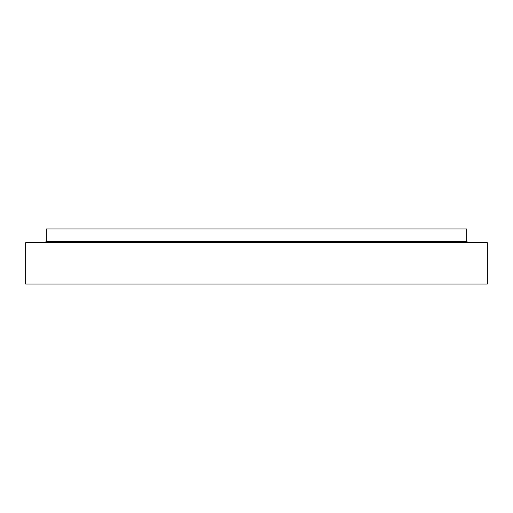 <?xml version="1.0" encoding="UTF-8"?>
<svg xmlns="http://www.w3.org/2000/svg" width="513" height="513" viewBox="0 0 513 513"><rect width="100%" height="100%" fill="white"/><g stroke="black" fill="none" stroke-linecap="round" stroke-linejoin="round"><path stroke-width="0.77" d="M487.35 284.067L25.65 284.067L25.65 242.72L487.35 242.72L487.35 284.067M468.055 242.72L466.676 241.341L466.676 228.933L46.324 228.933L46.324 241.341L44.945 242.72M466.676 241.341L46.324 241.341"/></g></svg>

